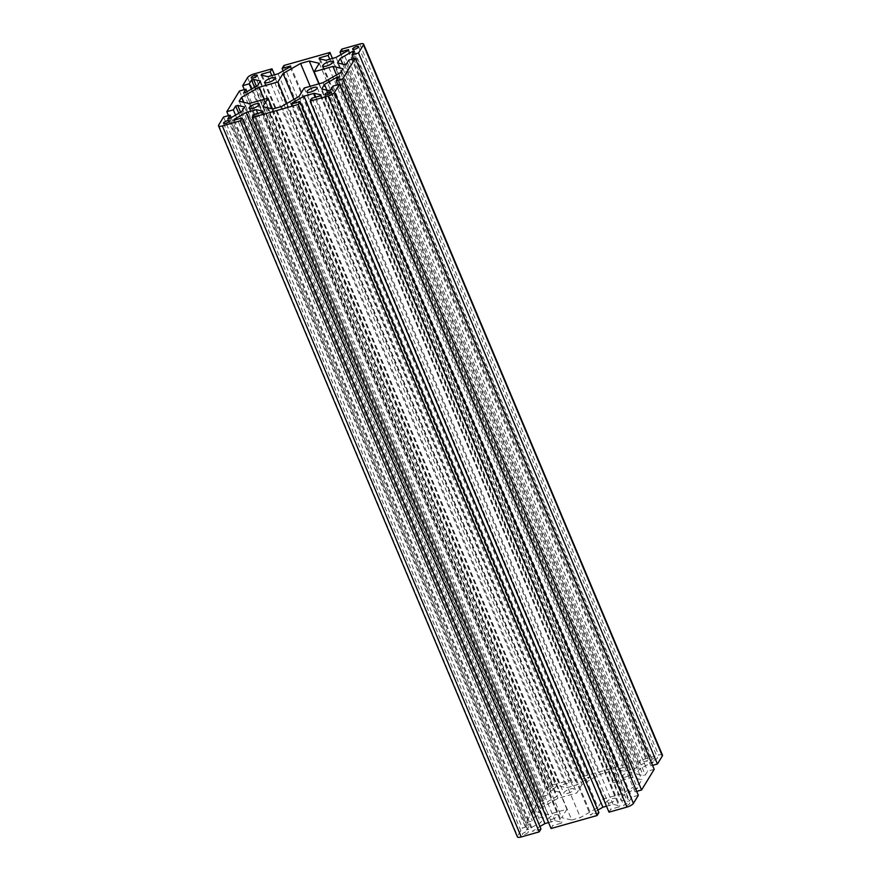 <?xml version="1.0" encoding="UTF-8"?>
<svg xmlns="http://www.w3.org/2000/svg" width="881" height="881" viewBox="0 0 881 881"><rect width="100%" height="100%" fill="white"/><g stroke="black" fill="none" stroke-linecap="round" stroke-linejoin="round"><path stroke-width="0.66" stroke-dasharray="4.41 3.3" d="M551.704 819.407A5.495 1.641 -22.8 0 0 558.125 815.068A5.495 1.641 -22.8 0 0 554.402 814.991A5.495 1.641 -22.8 0 0 547.993 819.33A5.495 1.641 -22.8 0 0 551.704 819.407M625.973 805.752A3.238 0.969 -22.8 0 0 629.75 803.197A3.238 0.969 -22.8 0 0 627.558 803.153A3.238 0.969 -22.8 0 0 623.792 805.708A3.238 0.969 -22.8 0 0 625.973 805.752M524.591 834.384A3.238 0.969 -22.8 0 0 528.369 831.829A3.238 0.969 -22.8 0 0 526.177 831.785A3.238 0.969 -22.8 0 0 522.4 834.34A3.238 0.969 -22.8 0 0 524.591 834.384M653.713 760.248A3.238 0.969 -22.8 0 0 657.49 757.704A3.238 0.969 -22.8 0 0 655.299 757.649A3.238 0.969 -22.8 0 0 651.533 760.204A3.238 0.969 -22.8 0 0 653.713 760.248M609.641 803.043A5.495 1.641 -22.8 0 0 616.05 798.704A5.495 1.641 -22.8 0 0 612.339 798.627A5.495 1.641 -22.8 0 0 605.919 802.965A5.495 1.641 -22.8 0 0 609.641 803.043M567.562 793.407A5.495 1.641 -22.8 0 0 573.972 789.068A5.495 1.641 -22.8 0 0 570.249 788.991A5.495 1.641 -22.8 0 0 563.84 793.329A5.495 1.641 -22.8 0 0 567.562 793.407M625.488 777.042A5.495 1.641 -22.8 0 0 631.908 772.703A5.495 1.641 -22.8 0 0 628.186 772.626A5.495 1.641 -22.8 0 0 621.777 776.965A5.495 1.641 -22.8 0 0 625.488 777.042M552.332 788.891A3.238 0.969 -22.8 0 0 556.098 786.337A3.238 0.969 -22.8 0 0 553.918 786.293A3.238 0.969 -22.8 0 0 550.14 788.836A3.238 0.969 -22.8 0 0 552.332 788.891M227.75 119.001L526.64 830.045L528.974 826.202L522.466 828.052L517.543 836.102A5.66 1.685 -22.8 0 0 517.4 836.862M231.13 117.658L528.974 826.202M223.565 117.008L522.466 828.052M540.978 828.955L532.432 831.367L539.932 826.466M233.531 120.334L532.432 831.367M234.379 120.091L532.983 830.442M548.555 822.557L555.129 820.707L561.957 822.27L561.395 823.184L552.85 825.596L551.066 828.525M257.836 113.462L555.129 820.707M263.067 111.226L561.957 822.27M262.505 112.151L561.395 823.184M253.959 114.563L552.85 825.596M598.904 812.59L590.358 815.002L597.858 810.102M291.468 103.969L590.358 815.002M292.316 103.727L590.92 814.088M606.491 806.192L613.066 804.342L619.894 805.906L619.332 806.82L610.786 809.232L609.002 812.161M315.772 97.097L613.066 804.342M320.992 94.862L619.894 805.906M320.442 95.787L619.332 806.82M311.896 98.198L610.786 809.232M638.329 795.323L631.809 797.162L629.475 800.994L627.426 801.578L620.598 800.014L623.385 795.444L635.355 788.572L637.404 787.999L635.058 791.832L636.677 791.38M332.919 86.118L631.809 797.162M330.584 89.961L629.475 800.994M328.536 90.534L627.426 801.578M321.708 88.97L620.598 800.014M326.917 90.17L623.385 795.444M337.148 79.18L635.355 788.572M338.502 76.955L637.404 787.999M337.83 84.741L635.058 791.832M654.187 769.322L647.667 771.161L645.321 774.994L643.273 775.577L636.456 774.014L639.243 769.443L651.202 762.572L653.25 761.999L650.916 765.831L652.524 765.38M348.766 60.128L647.667 771.161M346.431 63.961L645.321 774.994M344.383 64.533L643.273 775.577M337.566 62.969L636.456 774.014M342.764 64.17L639.243 769.443M353.006 53.179L651.202 762.572M354.36 50.955L653.25 761.999M353.677 58.741L650.916 765.831M662.49 755.171A5.66 1.685 -22.8 0 0 658.658 755.083L640.707 760.16L638.923 763.089L647.469 760.666L646.907 761.591L634.937 768.463L624.761 771.338L617.933 769.774L618.495 768.849L627.041 766.437L628.825 763.519L582.77 776.524L580.986 779.454L589.532 777.031L588.971 777.956L577.011 784.828L566.824 787.702L560.008 786.138L560.558 785.213L569.104 782.802L570.888 779.883L552.938 784.949A5.66 1.685 -22.8 0 0 546.473 788.66L541.562 796.721L548.081 794.882L550.416 791.039L552.464 790.466L559.292 792.03L556.506 796.589L544.535 803.461L542.498 804.045L544.832 800.212L538.313 802.051L525.715 822.722L532.234 820.872L534.569 817.039L536.617 816.467L543.434 818.031L540.659 822.59L526.64 830.045M341.806 49.127L640.707 760.16M341.068 54.534L638.923 763.089M348.568 49.633L647.469 760.666M348.017 50.558L646.907 761.591M336.046 57.419L634.937 768.463M325.871 60.293L624.761 771.338M319.043 58.73L617.933 769.774M320.089 58.972L618.495 768.849M329.747 59.203L627.041 766.437M332.445 58.443L628.825 763.519M283.88 65.491L582.77 776.524M283.142 70.898L580.986 779.454M290.642 65.998L589.532 777.031M290.08 66.912L588.971 777.956M278.11 73.784L577.011 784.828M267.934 76.658L566.824 787.702M261.106 75.094L560.008 786.138M262.164 75.337L560.558 785.213M271.811 75.568L569.104 782.802M274.509 74.808L570.888 779.883M244.323 89.62L541.562 796.721M251.404 89.124L548.081 794.882M254.587 87.296L550.416 791.039M256.437 86.228L552.464 790.466M260.402 80.986L559.292 792.03M257.615 85.556L556.506 796.589M245.645 92.428L544.535 803.461M243.596 93.001L542.498 804.045M246.988 91.657L544.832 800.212M239.423 91.007L538.313 802.051M228.476 115.62L525.715 822.722M235.557 115.114L532.234 820.872M238.74 113.297L534.569 817.039M240.579 112.228L536.617 816.467M244.544 106.986L543.434 818.031M241.757 111.557L540.659 822.59M229.798 118.428L528.688 829.462M571.736 819.991L580.425 817.546L597.946 807.481L603.1 799.034L621.931 793.715L639.452 783.65L641.831 779.751L631.831 777.46L613 782.78L618.154 774.333L608.165 772.042L599.476 774.498L581.945 784.564L576.791 793.01L557.97 798.329L540.438 808.384L538.06 812.282L548.059 814.573L566.89 809.254L561.737 817.711L571.736 819.991L272.835 108.958M281.524 106.502L580.425 817.546M262.846 106.667L561.737 817.711M272.471 108.87L566.89 809.254M249.169 103.54L548.059 814.573M239.169 101.249L538.06 812.282M243.619 102.262L540.438 808.384M264.124 99.311L557.97 798.329M286.92 103.407L576.791 793.01M293.924 99.388L581.945 784.564M310.178 86.305L599.476 774.498M318.867 83.849L608.165 772.042M319.263 63.289L618.154 774.333M319.164 83.761L613 782.78M336.52 74.929L631.831 777.46M342.94 68.718L641.831 779.751M340.562 72.616L639.452 783.65M323.03 82.671L621.931 793.715M304.209 87.99L603.1 799.034M299.055 96.436L597.946 807.481M218.653 125.069L517.543 836.102M359.767 44.05L658.658 755.083M254.036 73.916L552.938 784.949M247.583 77.616L546.473 788.66M259.223 104.035L558.125 815.068M330.86 92.164L629.75 803.197M229.467 120.796L528.369 831.829M358.6 46.66L657.49 757.704M317.16 87.671L616.05 798.704M275.081 78.035L573.972 789.068M333.007 61.67L631.908 772.703M257.208 75.292L556.098 786.337M251.25 77.803L550.14 788.836M322.875 65.932L621.777 776.965M264.95 82.296L563.84 793.329M307.029 91.932L605.919 802.965M352.631 49.171L651.533 760.204M223.51 123.296L522.4 834.34M324.902 94.663L623.792 805.708M249.092 108.297L547.993 819.33"/><path stroke-width="1.32" d="M252.814 108.374A5.495 1.641 -22.8 0 0 259.223 104.035A5.495 1.641 -22.8 0 0 255.512 103.958A5.495 1.641 -22.8 0 0 249.092 108.297A5.495 1.641 -22.8 0 0 252.814 108.374M327.082 94.708A3.238 0.969 -22.8 0 0 330.86 92.164A3.238 0.969 -22.8 0 0 328.668 92.109A3.238 0.969 -22.8 0 0 324.902 94.663A3.238 0.969 -22.8 0 0 327.082 94.708M225.701 123.351A3.238 0.969 -22.8 0 0 229.467 120.796A3.238 0.969 -22.8 0 0 227.287 120.752A3.238 0.969 -22.8 0 0 223.51 123.296A3.238 0.969 -22.8 0 0 225.701 123.351M354.823 49.215A3.238 0.969 -22.8 0 0 358.6 46.66A3.238 0.969 -22.8 0 0 356.409 46.616A3.238 0.969 -22.8 0 0 352.631 49.171A3.238 0.969 -22.8 0 0 354.823 49.215M310.751 92.009A5.495 1.641 -22.8 0 0 317.16 87.671A5.495 1.641 -22.8 0 0 313.438 87.593A5.495 1.641 -22.8 0 0 307.029 91.932A5.495 1.641 -22.8 0 0 310.751 92.009M268.661 82.374A5.495 1.641 -22.8 0 0 275.081 78.035A5.495 1.641 -22.8 0 0 271.359 77.957A5.495 1.641 -22.8 0 0 264.95 82.296A5.495 1.641 -22.8 0 0 268.661 82.374M326.598 66.009A5.495 1.641 -22.8 0 0 333.007 61.67A5.495 1.641 -22.8 0 0 329.296 61.593A5.495 1.641 -22.8 0 0 322.875 65.932A5.495 1.641 -22.8 0 0 326.598 66.009M253.442 77.847A3.238 0.969 -22.8 0 0 257.208 75.292A3.238 0.969 -22.8 0 0 255.027 75.248A3.238 0.969 -22.8 0 0 251.25 77.803A3.238 0.969 -22.8 0 0 253.442 77.847M230.084 115.169L223.565 117.008L218.653 125.069A5.66 1.685 -22.8 0 0 218.51 125.829A5.66 1.685 -22.8 0 0 222.342 125.917L240.293 120.84L242.077 117.911L233.531 120.334L234.093 119.409L246.063 112.537L256.239 109.662L263.067 111.226L262.505 112.151L253.959 114.563L252.175 117.481L298.23 104.476L300.014 101.546L291.468 103.969L292.029 103.044L303.989 96.172L314.176 93.298L320.992 94.862L320.442 95.787L311.896 98.198L310.112 101.117L328.062 96.051A5.66 1.685 -22.8 0 0 334.527 92.34L339.438 84.279L332.919 86.118L330.584 89.961L328.536 90.534L321.708 88.97L324.494 84.411L336.465 77.539L338.502 76.955L336.168 80.788L342.687 78.949L355.285 58.278L348.766 60.128L346.431 63.961L344.383 64.533L337.566 62.969L340.341 58.41L352.312 51.538L354.36 50.955L352.026 54.798L358.534 52.948L363.457 44.898A5.66 1.685 -22.8 0 0 363.6 44.138A5.66 1.685 -22.8 0 0 359.767 44.05L341.806 49.127L340.022 52.045L348.568 49.633L348.017 50.558L336.046 57.419L325.871 60.293L319.043 58.73L319.605 57.816L328.15 55.404L329.935 52.475L283.88 65.491L282.096 68.41L290.642 65.998L290.08 66.912L278.11 73.784L267.934 76.658L261.106 75.094L261.668 74.18L270.214 71.768L271.998 68.839L254.036 73.916A5.66 1.685 -22.8 0 0 247.583 77.616L242.671 85.677L249.191 83.838L251.526 80.006L253.574 79.422L260.402 80.986L257.615 85.556L245.645 92.428L243.596 93.001L245.942 89.168L239.423 91.007L226.813 111.678L233.333 109.839L235.679 106.006L237.727 105.423L244.544 106.986L241.757 111.557L229.798 118.428L227.75 119.001L230.084 115.169L231.13 117.658M218.51 125.829L517.4 836.862A5.66 1.685 -22.8 0 0 521.233 836.95L539.194 831.873L540.978 828.955L242.077 117.911M240.293 120.84L539.194 831.873M234.093 119.409L234.379 120.091M539.932 826.466L544.954 823.581L548.555 822.557M246.063 112.537L544.954 823.581M256.239 109.662L257.836 113.462M252.175 117.481L551.066 828.525L597.12 815.509L598.904 812.59L300.014 101.546M298.23 104.476L597.12 815.509M292.029 103.044L292.316 103.727M597.858 810.102L602.89 807.216L606.491 806.192M303.989 96.172L602.89 807.216M314.176 93.298L315.772 97.097M310.112 101.117L609.002 812.161L626.964 807.084A5.66 1.685 -22.8 0 0 633.417 803.384L638.329 795.323L339.438 84.279M324.494 84.411L326.917 90.17M336.465 77.539L337.148 79.18M336.168 80.788L337.83 84.741M636.677 791.38L641.577 789.993L654.187 769.322L355.285 58.278M342.687 78.949L641.577 789.993M340.341 58.41L342.764 64.17M352.312 51.538L353.006 53.179M352.026 54.798L353.677 58.741M652.524 765.38L657.435 763.992L662.347 755.931A5.66 1.685 -22.8 0 0 662.49 755.171L363.6 44.138M358.534 52.948L657.435 763.992M340.022 52.045L341.068 54.534M319.605 57.816L320.089 58.972M328.15 55.404L329.747 59.203M329.935 52.475L332.445 58.443M282.096 68.41L283.142 70.898M261.668 74.18L262.164 75.337M270.214 71.768L271.811 75.568M271.998 68.839L274.509 74.808M242.671 85.677L244.323 89.62M249.191 83.838L251.404 89.124M251.526 80.006L254.587 87.296M253.574 79.422L256.437 86.228M245.942 89.168L246.988 91.657M226.813 111.678L228.476 115.62M233.333 109.839L235.557 115.114M235.679 106.006L238.74 113.297M237.727 105.423L240.579 112.228M332.941 66.427L314.11 71.746L319.263 63.289L309.264 61.009L300.575 63.454L283.054 73.519L277.9 81.966L259.069 87.285L241.548 97.351L239.169 101.249L249.169 103.54L268 98.22L262.846 106.667L272.835 108.958L281.524 106.502L299.055 96.436L304.209 87.99L323.03 82.671L340.562 72.616L342.94 68.718L332.941 66.427L336.52 74.929M268 98.22L272.471 108.87M241.548 97.351L243.619 102.262M259.069 87.285L264.124 99.311M277.9 81.966L286.92 103.407M283.054 73.519L293.924 99.388M300.575 63.454L310.178 86.305M309.264 61.009L318.867 83.849M314.11 71.746L319.164 83.761M222.342 125.917L521.233 836.95M328.062 96.051L626.964 807.084M334.527 92.34L633.417 803.384M363.457 44.898L662.347 755.931"/></g></svg>
